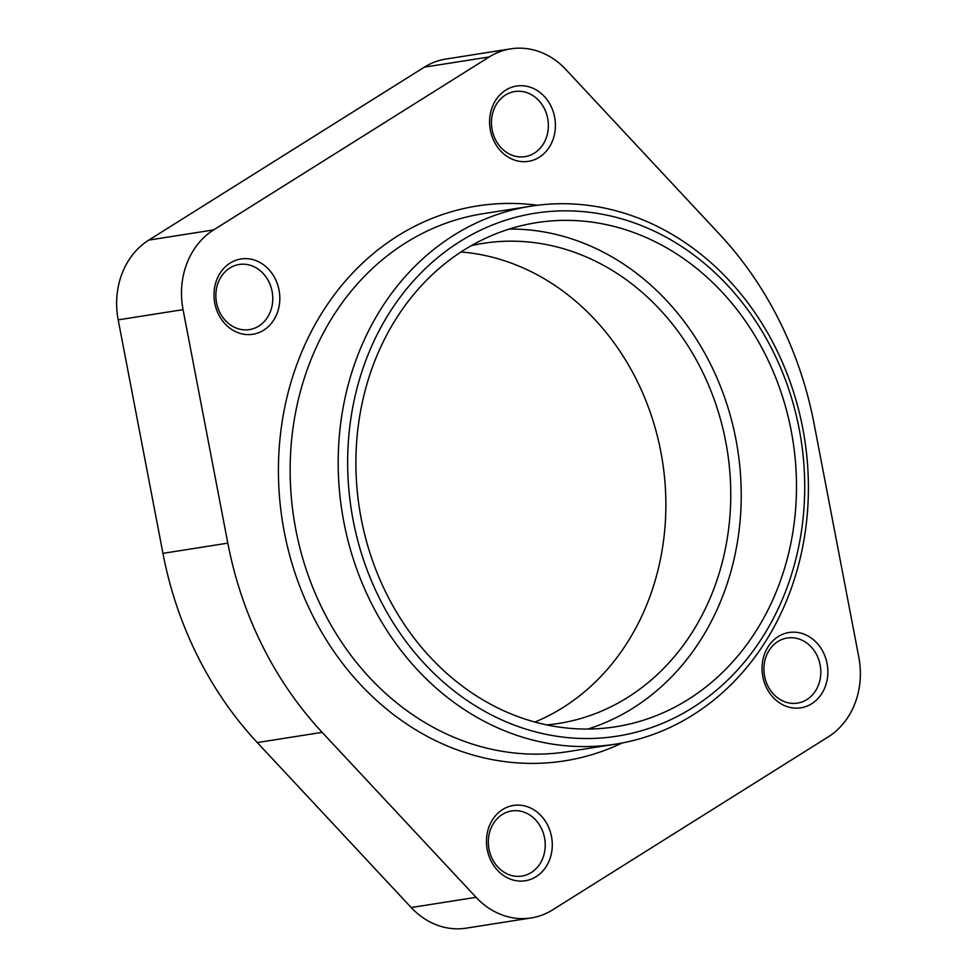 <?xml version="1.0" encoding="UTF-8"?>
<svg xmlns="http://www.w3.org/2000/svg" width="977" height="977" viewBox="0 0 977 977"><rect width="100%" height="100%" fill="white"/><g stroke="black" fill="none" stroke-linecap="round" stroke-linejoin="round"><path stroke-width="1.47" d="M471.354 245.618A242.992 208.931 -98.9 0 1 483.163 243.358A242.992 208.931 -98.9 0 1 727.34 450.91A242.992 208.931 -98.9 0 1 558.722 723.432A242.992 208.931 -98.9 0 1 546.79 724.897M587.922 729.025A255.144 219.385 81.1 0 0 710.633 364.36A255.144 219.385 81.1 0 0 509.225 229.058M565.805 69.465L719.719 234.443A347.812 299.072 -98.9 0 1 814.061 423.652L858.807 657.142A75.754 65.141 -98.9 0 1 828.24 736.89L552.652 909.843A75.754 65.141 -98.9 0 1 531.158 917.94A75.754 65.141 -98.9 0 1 476.08 897.326L322.154 732.347A347.812 299.072 -98.9 0 1 227.824 543.139L183.065 309.648A75.754 65.141 -98.9 0 1 213.645 229.9L489.233 56.947A75.754 65.141 -98.9 0 1 510.727 48.85A75.754 65.141 -98.9 0 1 565.805 69.465M531.158 917.94L466.273 928.15A75.754 65.141 -98.9 0 1 411.195 907.535L257.281 742.557A347.812 299.072 -98.9 0 1 162.939 553.348L118.193 319.858A75.754 65.141 -98.9 0 1 148.76 240.11L424.348 67.157A75.754 65.141 -98.9 0 1 445.842 59.06L510.727 48.85M460.973 251.968A242.992 208.931 -98.9 0 1 662.455 461.12A242.992 208.931 -98.9 0 1 534.956 722.052M550.845 105.907A38.115 32.778 81.1 0 0 493.837 103.501A38.115 32.778 81.1 0 0 522.829 161.657A38.115 32.778 81.1 0 0 550.845 105.907M823.306 652.367A38.115 32.778 81.1 0 0 766.298 649.974A38.115 32.778 81.1 0 0 795.29 708.13A38.115 32.778 81.1 0 0 823.306 652.367M547.718 825.321A38.115 32.778 81.1 0 0 490.71 822.915A38.115 32.778 81.1 0 0 519.703 881.071A38.115 32.778 81.1 0 0 547.718 825.321M275.258 278.848A38.115 32.778 81.1 0 0 218.25 276.442A38.115 32.778 81.1 0 0 247.242 334.598A38.115 32.778 81.1 0 0 275.258 278.848M775.75 348.105A272.29 234.138 81.1 0 0 530.975 206.171A272.29 234.138 81.1 0 0 342.023 511.557A272.29 234.138 81.1 0 0 615.644 744.132A272.29 234.138 81.1 0 0 775.75 348.105M772.978 351.207A264.669 227.58 81.1 0 0 377.146 334.525A264.669 227.58 81.1 0 0 578.494 738.356A264.669 227.58 81.1 0 0 772.978 351.207M765.895 355.652A255.144 219.385 81.1 0 0 536.544 222.658A255.144 219.385 81.1 0 0 359.487 508.809A255.144 219.385 81.1 0 0 615.876 726.729A255.144 219.385 81.1 0 0 765.895 355.652M268.822 281.669A32.962 28.345 81.1 0 0 239.194 264.486A32.962 28.345 81.1 0 0 216.32 301.453A32.962 28.345 81.1 0 0 249.44 329.603A32.962 28.345 81.1 0 0 268.822 281.669M541.282 828.13A32.962 28.345 81.1 0 0 511.655 810.959A32.962 28.345 81.1 0 0 488.781 847.914A32.962 28.345 81.1 0 0 521.901 876.076A32.962 28.345 81.1 0 0 541.282 828.13M816.87 655.188A32.962 28.345 81.1 0 0 787.242 638.005A32.962 28.345 81.1 0 0 764.368 674.973A32.962 28.345 81.1 0 0 797.488 703.122A32.962 28.345 81.1 0 0 816.87 655.188M544.409 108.716A32.962 28.345 81.1 0 0 514.781 91.533A32.962 28.345 81.1 0 0 491.907 128.5A32.962 28.345 81.1 0 0 525.028 156.65A32.962 28.345 81.1 0 0 544.409 108.716M476.08 897.326L411.195 907.535M322.154 732.347L257.281 742.557M227.824 543.139L162.939 553.348M183.065 309.648L118.193 319.858M213.645 229.9L148.76 240.11M489.233 56.947L424.348 67.157M537.484 205.255A280.875 241.502 81.1 0 0 282.365 520.949A280.875 241.502 81.1 0 0 622.117 743.008M530.975 206.171L482.931 213.731A272.29 234.138 81.1 0 0 293.979 519.117A272.29 234.138 81.1 0 0 567.6 751.692L615.644 744.132"/></g></svg>
